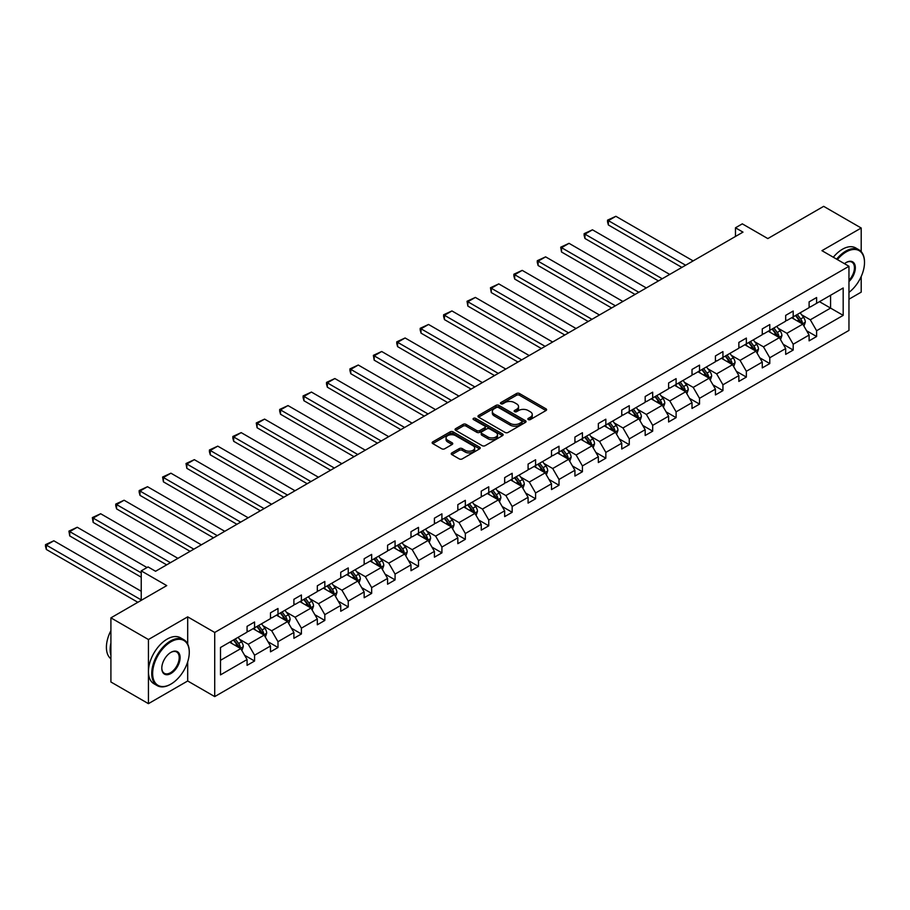 <?xml version="1.0" encoding="UTF-8"?>
<svg xmlns="http://www.w3.org/2000/svg" width="910" height="910" viewBox="0 0 910 910"><rect width="100%" height="100%" fill="white"/><g stroke="black" fill="none" stroke-linecap="round" stroke-linejoin="round"><path stroke-width="1.36" d="M528.278 419.578A1.456 0.842 0 0 0 530.337 419.578L546 410.535A2.082 1.206 0 0 0 546.603 409.682A2.082 1.206 0 0 0 546 408.84L519.473 393.518A2.082 1.206 0 0 0 516.527 393.518L500.875 402.561A1.456 0.842 0 0 0 500.443 403.153A1.456 0.842 0 0 0 500.875 403.756A1.456 0.842 0 0 0 502.934 403.756L504.959 402.584A6.666 3.845 0 0 1 514.389 402.584L516.596 403.858A6.666 3.845 0 0 1 518.552 406.577A6.666 3.845 0 0 1 516.596 409.307L514.571 410.478A1.456 0.842 0 0 0 514.15 411.07A1.456 0.842 0 0 0 514.571 411.661A1.456 0.842 0 0 0 516.641 411.661L518.666 410.49A6.666 3.845 0 0 1 528.096 410.49L530.303 411.775A6.666 3.845 0 0 1 532.259 414.494A6.666 3.845 0 0 1 530.303 417.212L528.278 418.384A1.456 0.842 0 0 0 527.846 418.987A1.456 0.842 0 0 0 528.278 419.578L528.278 418.384M861.201 251.615L861.201 228.012L823.664 206.343L767.824 238.579L742.298 223.849L735.473 227.796L735.473 236.463M848.962 299.208L861.201 292.144L861.201 276.526M187.688 644.041L187.688 616.855L148.432 639.525L148.432 703.658L110.906 681.988L110.906 617.856L166.746 585.608L141.232 570.877L141.232 600.35M148.432 639.525L110.906 617.856M451.838 452.907A2.082 1.206 0 0 0 451.224 453.76A2.082 1.206 0 0 0 451.838 454.602L459.277 458.902A2.082 1.206 0 0 0 462.223 458.902L479.615 448.858A2.082 1.206 0 0 0 480.23 448.016A2.082 1.206 0 0 0 479.615 447.163L453.089 431.852A2.082 1.206 0 0 0 450.143 431.852L432.762 441.885A2.082 1.206 0 0 0 432.148 442.738A2.082 1.206 0 0 0 432.762 443.591L441.748 448.778A2.082 1.206 0 0 0 444.694 448.778L452.134 444.478A2.082 1.206 0 0 0 452.748 443.636A2.082 1.206 0 0 0 452.134 442.783L447.674 440.201A5.574 3.219 0 0 1 446.048 437.926A5.574 3.219 0 0 1 449.483 434.957A5.574 3.219 0 0 1 455.557 435.651L473.018 445.741A5.574 3.219 0 0 1 474.656 448.016A5.574 3.219 0 0 1 471.209 450.985A5.574 3.219 0 0 1 465.135 450.291L462.223 448.607A2.082 1.206 0 0 0 459.277 448.607L451.838 452.907L451.838 454.602M141.232 570.877L148.057 566.93L155.564 571.264L742.981 232.13L735.473 227.796M187.688 616.855L214.714 632.461L848.962 266.277L848.962 330.41L214.714 696.594L214.714 632.461M861.201 228.012L821.946 250.671L848.962 266.277M505.107 432.443A2.082 1.206 0 0 0 508.053 432.443L525.445 422.411A2.082 1.206 0 0 0 526.048 421.558A2.082 1.206 0 0 0 525.445 420.704L498.919 405.394A2.082 1.206 0 0 0 495.973 405.394L478.58 415.426A2.082 1.206 0 0 0 477.977 416.279A2.082 1.206 0 0 0 478.58 417.133L505.107 432.443M474.087 419.897A1.456 0.842 0 0 1 475.566 420.101L475.566 418.361L502.525 433.933A2.082 1.206 0 0 1 503.139 434.787A2.082 1.206 0 0 1 502.525 435.64L485.144 445.673A2.082 1.206 0 0 1 482.198 445.673L455.671 430.362L463.11 426.096L463.11 424.367L455.671 428.655A2.082 1.206 0 0 0 455.057 429.509A2.082 1.206 0 0 0 455.671 430.362L455.671 428.655M463.11 426.096A2.082 1.206 0 0 1 466.057 426.096L466.057 424.367A2.082 1.206 0 0 0 463.11 424.367M466.057 424.367L476.817 430.578A2.082 1.206 0 0 0 479.763 430.578L484.7 427.723A2.082 1.206 0 0 0 485.303 426.87A2.082 1.206 0 0 0 484.7 426.016L473.496 419.555A1.456 0.842 0 0 1 473.075 418.964A1.456 0.842 0 0 1 473.974 418.179A1.456 0.842 0 0 1 475.566 418.361M220.493 647.499L247.065 632.154L247.065 626.342L254.572 622.008L254.572 627.82L270.486 618.629L270.486 612.828L277.994 608.494L277.994 614.295L293.896 605.116L293.896 599.303L301.403 594.969L301.403 600.782L317.317 591.591L317.317 585.79L324.825 581.456L324.825 587.257L340.738 578.066L340.738 572.265L348.246 567.931L348.246 573.732L364.159 564.553L364.159 558.74L371.667 554.406L371.667 560.219L387.569 551.028L387.569 545.226L395.076 540.893L395.076 546.694L410.99 537.514L410.99 531.702L418.498 527.368L418.498 533.18L434.411 523.989L434.411 518.177L441.919 513.854L441.919 519.655L457.832 510.464L457.832 504.663L465.34 500.329L465.34 506.131L481.253 496.951L481.253 491.138L488.75 486.804L488.75 492.617L504.663 483.426L504.663 477.625L512.171 473.291L512.171 479.092L528.084 469.913L528.084 464.1L535.592 459.766L535.592 465.579L551.505 456.388L551.505 450.575L559.013 446.241L559.013 452.054L574.927 442.863L574.927 437.062L582.423 432.728L582.423 438.529L598.336 429.349L598.336 423.537L605.844 419.203L605.844 425.015L621.758 415.825L621.758 410.023L629.265 405.689L629.265 411.491L645.179 402.3L645.179 396.498L652.686 392.164L652.686 397.966L668.6 388.786L668.6 382.974L676.107 378.64L676.107 384.452L692.01 375.261L692.01 369.46L699.517 365.126L699.517 370.927L715.431 361.748L715.431 355.935L722.938 351.601L722.938 357.414L738.852 348.223L738.852 342.41L746.359 338.076L746.359 343.889L762.273 334.698L762.273 328.897L769.78 324.563L769.78 330.364L785.683 321.185L785.683 315.372L793.19 311.038L793.19 316.851L809.104 307.66L809.104 301.858L816.611 297.524L816.611 303.326L843.183 287.992L843.183 315.372L816.611 330.717L816.611 336.518L809.104 340.852L809.104 335.051L793.19 344.242L793.19 350.043L785.683 354.377L785.683 348.564L769.78 357.755L769.78 363.568L762.273 367.902L762.273 362.089L746.359 371.28L746.359 377.081L738.852 381.415L738.852 375.614L722.938 384.793L722.938 390.606L715.431 394.94L715.431 389.127L699.517 398.318L699.517 404.12L692.01 408.453L692.01 402.652L676.107 411.843L676.107 417.644L668.6 421.978L668.6 416.177L652.686 425.357L652.686 431.169L645.179 435.503L645.179 429.691L629.265 438.882L629.265 444.683L621.758 449.017L621.758 443.215L605.844 452.395L605.844 458.208L598.336 462.542L598.336 456.729L582.423 465.92L582.423 471.733L574.927 476.066L574.927 470.254L559.013 479.445L559.013 485.246L551.505 489.58L551.505 483.779L535.592 492.958L535.592 498.771L528.084 503.105L528.084 497.292L512.171 506.483L512.171 512.284L504.663 516.618L504.663 510.817L488.75 520.008L488.75 525.809L481.253 530.143L481.253 524.331L465.34 533.522L465.34 539.334L457.832 543.668L457.832 537.856L441.919 547.047L441.919 552.848L434.411 557.182L434.411 551.38L418.498 560.56L418.498 566.373L410.99 570.707L410.99 564.894L395.076 574.085L395.076 579.886L387.569 584.22L387.569 578.419L371.667 587.61L371.667 593.411L364.159 597.745L364.159 591.944L348.246 601.123L348.246 606.936L340.738 611.27L340.738 605.457L324.825 614.648L324.825 620.449L317.317 624.783L317.317 618.982L301.403 628.162L301.403 633.974L293.896 638.308L293.896 632.495L277.994 641.687L277.994 647.499L270.486 651.833L270.486 646.02L254.572 655.211L254.572 661.013L247.065 665.346L247.065 659.545L220.493 674.879L220.493 647.499M253.071 628.685L264.173 635.1L248.259 644.291L239.58 639.275M248.259 644.291L254.572 655.211M264.173 635.1L270.486 646.02M247.065 630.766L248.259 631.46L254.572 627.82M276.492 615.171L287.594 621.576L271.68 630.766L262.99 625.75M271.68 630.766L277.994 641.687M287.594 621.576L293.896 632.495M270.486 617.242L271.68 617.935L277.994 614.295M299.902 601.646L311.015 608.062L295.102 617.242L286.411 612.225M295.102 617.242L301.403 628.162M311.015 608.062L317.317 618.982M293.896 603.728L295.102 604.422L301.403 600.782M323.323 588.122L334.436 594.537L318.523 603.728L309.832 598.712M318.523 603.728L324.825 614.648M334.436 594.537L340.738 605.457M317.317 590.203L318.523 590.897L324.825 587.257M346.744 574.608L357.846 581.024L341.944 590.203L333.253 585.187M341.944 590.203L348.246 601.123M357.846 581.024L364.159 591.944M340.738 576.69L341.944 577.372L348.246 573.732M370.165 561.083L381.267 567.499L365.354 576.69L356.663 571.673M365.354 576.69L371.667 587.61M381.267 567.499L387.569 578.419M364.159 563.165L365.354 563.859L371.667 560.219M393.575 547.558L404.688 553.974L388.775 563.165L380.084 558.149M388.775 563.165L395.076 574.085M404.688 553.974L410.99 564.894M387.569 549.64L388.775 550.334L395.076 546.694M416.996 534.045L428.11 540.46L412.196 549.64L403.505 544.624M412.196 549.64L418.498 560.56M428.11 540.46L434.411 551.38M410.99 536.126L412.196 536.82L418.498 533.18M440.417 520.52L451.519 526.935L435.617 536.126L426.926 531.11M435.617 536.126L441.919 547.047M451.519 526.935L457.832 537.856M434.411 522.602L435.617 523.295L441.919 519.655M463.838 507.007L474.94 513.411L459.027 522.602L450.336 517.585M459.027 522.602L465.34 533.522M474.94 513.411L481.253 524.331M457.832 509.077L459.027 509.771L465.34 506.131M487.248 493.482L498.361 499.897L482.448 509.077L473.757 504.06M482.448 509.077L488.75 520.008M498.361 499.897L504.663 510.817M481.253 495.563L482.448 496.257L488.75 492.617M510.669 479.957L521.783 486.372L505.869 495.563L497.178 490.547M505.869 495.563L512.171 506.483M521.783 486.372L528.084 497.292M504.663 482.038L505.869 482.732L512.171 479.092M534.09 466.443L545.204 472.859L529.29 482.038L520.6 477.022M529.29 482.038L535.592 492.958M545.204 472.859L551.505 483.779M528.084 468.525L529.29 469.219L535.592 465.579M557.511 452.918L568.613 459.334L552.7 468.525L544.021 463.509M552.7 468.525L559.013 479.445M568.613 459.334L574.927 470.254M551.505 455L552.7 455.694L559.013 452.054M580.921 439.405L592.035 445.809L576.121 455L567.43 449.984M576.121 455L582.423 465.92M592.035 445.809L598.336 456.729M574.927 441.475L576.121 442.169L582.423 438.529M604.342 425.88L615.456 432.296L599.542 441.475L590.852 436.459M599.542 441.475L605.844 452.395M615.456 432.296L621.758 443.215M598.336 427.962L599.542 428.655L605.844 425.015M627.764 412.355L638.877 418.771L622.963 427.962L614.273 422.945M622.963 427.962L629.265 438.882M638.877 418.771L645.179 429.691M621.758 414.437L622.963 415.131L629.265 411.491M651.185 398.842L662.287 405.257L646.373 414.437L637.694 409.42M646.373 414.437L652.686 425.357M662.287 405.257L668.6 416.177M645.179 400.923L646.373 401.606L652.686 397.966M674.606 385.317L685.708 391.732L669.794 400.923L661.104 395.907M669.794 400.923L676.107 411.843M685.708 391.732L692.01 402.652M668.6 387.398L669.794 388.092L676.107 384.452M698.015 371.792L709.129 378.207L693.215 387.398L684.525 382.382M693.215 387.398L699.517 398.318M709.129 378.207L715.431 389.127M692.01 373.873L693.215 374.567L699.517 370.927M721.437 358.278L732.55 364.694L716.636 373.873L707.946 368.857M716.636 373.873L722.938 384.793M732.55 364.694L738.852 375.614M715.431 360.36L716.636 361.054L722.938 357.414M744.858 344.753L755.96 351.169L740.058 360.36L731.367 355.344M740.058 360.36L746.359 371.28M755.96 351.169L762.273 362.089M738.852 346.835L740.058 347.529L746.359 343.889M768.279 331.24L779.381 337.644L763.467 346.835L754.777 341.819M763.467 346.835L769.78 357.755M779.381 337.644L785.683 348.564M762.273 333.31L763.467 334.004L769.78 330.364M791.689 317.715L802.802 324.131L786.888 333.31L778.198 328.294M786.888 333.31L793.19 344.242M802.802 324.131L809.104 335.051M785.683 319.797L786.888 320.491L793.19 316.851M819.466 301.676L830.568 308.092L810.309 319.797L801.619 314.78M810.309 319.797L816.611 330.717M843.183 315.372L830.568 308.092L830.568 295.272L843.183 287.992M148.432 703.658L187.688 680.987L214.714 696.594M809.104 306.272L810.309 306.966L816.611 303.326M220.493 660.319L240.763 648.625L229.65 642.21M240.763 648.625L247.065 659.545M806.624 330.762L816.611 336.518M783.214 344.276L793.19 350.043M759.793 357.801L769.78 363.568M736.372 371.325L746.359 377.081M712.951 384.839L722.938 390.606M689.541 398.364L699.517 404.12M666.12 411.877L676.107 417.644M642.699 425.402L652.686 431.169M619.278 438.927L629.265 444.683M595.868 452.441L605.844 458.208M572.447 465.965L582.423 471.733M549.026 479.479L559.013 485.246M525.605 493.004L535.592 498.771M502.195 506.529L512.171 512.284M478.774 520.042L488.75 525.809M455.353 533.567L465.34 539.334M431.932 547.092L441.919 552.848M408.51 560.606L418.498 566.373M385.101 574.13L395.076 579.886M361.679 587.644L371.667 593.411M338.258 601.169L348.246 606.936M314.837 614.694L324.825 620.449M291.427 628.207L301.403 633.974M268.006 641.732L277.994 647.499M244.585 655.257L254.572 661.013M187.688 680.987L187.688 661.843M528.858 419.783L530.303 418.953A6.666 3.845 0 0 0 532.259 416.223L532.259 414.494M518.552 406.577L518.552 408.317A6.666 3.845 0 0 1 516.596 411.036L515.151 411.866M545.966 410.558L519.473 395.259A2.082 1.206 0 0 0 516.527 395.259L501.455 403.96M525.411 422.422L498.919 407.123A2.082 1.206 0 0 0 495.973 407.123L478.614 417.144L478.58 415.426M521.76 422.149A1.456 0.842 0 0 0 522.181 421.558A1.456 0.842 0 0 0 521.76 420.955L498.475 407.521A1.456 0.842 0 0 0 496.416 407.521L494.278 408.749A6.666 3.845 0 0 0 492.321 411.468A6.666 3.845 0 0 0 494.278 414.198L510.191 423.389A6.666 3.845 0 0 0 519.621 423.389L521.76 422.149L521.76 423.878A1.456 0.842 0 0 0 522.181 423.286L522.181 421.558M492.321 411.468L492.321 413.208A6.666 3.845 0 0 0 494.278 415.927L494.278 414.198M521.76 423.878L519.621 425.118A6.666 3.845 0 0 1 510.191 425.118L494.278 415.927M466.057 426.096L476.817 432.307A2.082 1.206 0 0 0 479.763 432.307L484.7 429.452A2.082 1.206 0 0 0 485.303 428.61L485.303 426.87M475.566 420.101L502.502 435.651M487.976 437.016A5.574 3.219 0 0 0 494.05 437.71A5.574 3.219 0 0 0 497.497 434.741A5.574 3.219 0 0 0 495.859 432.466L489.705 428.917A2.082 1.206 0 0 0 486.759 428.917L481.822 431.761A2.082 1.206 0 0 0 481.219 432.614A2.082 1.206 0 0 0 481.822 433.467L487.976 437.016L487.976 438.745A5.574 3.219 0 0 0 494.05 439.45A5.574 3.219 0 0 0 497.497 436.47L497.497 434.741M481.219 432.614L481.219 434.343A2.082 1.206 0 0 0 481.822 435.196L481.822 433.467M487.976 438.745L481.822 435.196M474.656 448.016L474.656 449.745A5.574 3.219 0 0 1 471.209 452.714A5.574 3.219 0 0 1 465.135 452.02L462.223 450.336A2.082 1.206 0 0 0 459.277 450.336L451.872 454.625M446.048 437.926L446.048 439.666A5.574 3.219 0 0 0 447.674 441.941L447.674 440.201M452.111 444.501L447.674 441.941M479.581 448.88L453.089 433.581A2.082 1.206 0 0 0 450.143 433.581L432.785 443.602M803.939 326.11L805.327 322.117A5.631 3.253 -120 0 0 803.53 317.328L800.152 312.824M685.628 265.231L608.369 220.63L615.877 216.296L693.136 260.897M794.111 319.114L792.655 317.158M608.369 224.963L607.539 221.881L607.539 220.152L608.369 220.63L608.369 224.963L681.886 267.404M801.972 323.653L802.29 322.356A5.631 3.253 -120 0 0 800.675 318.978L797.308 314.473M795.897 315.292L799.606 320.24A2.866 1.649 60 0 1 800.129 321.105L802.29 322.356M795.499 315.52L798.878 320.013A5.631 3.253 60 0 1 800.277 322.675M607.539 220.152L615.877 216.296M848.962 292.383A25.901 14.958 120 0 0 864.5 262.501A25.901 14.958 120 0 0 846.186 251.933A25.901 14.958 120 0 0 837.393 259.6M836.62 259.145A26.538 15.322 -60 0 1 845.731 251.149A26.538 15.322 -60 0 1 859.006 249.84A26.538 15.322 -60 0 1 864.5 261.989A26.538 15.322 -60 0 1 864.5 262.251M844.469 263.684A12.945 7.473 -60 0 1 846.186 262.501L846.186 262.501A12.945 7.473 -60 0 1 855.229 266.232A12.945 7.473 -60 0 1 848.962 281.554M833.31 257.246A26.538 15.322 -60 0 1 842.433 249.249A26.538 15.322 -60 0 1 855.696 247.929L859.006 249.84M848.962 280.291A12.308 7.109 120 0 0 851.896 262.16A12.308 7.109 120 0 0 845.959 262.637M170.5 684.331L170.955 684.07A25.901 14.958 120 0 0 189.269 652.345A25.901 14.958 120 0 0 170.955 641.778A25.901 14.958 120 0 0 152.641 673.491A25.901 14.958 120 0 0 170.955 684.07L170.5 684.331A26.538 15.322 -60 0 1 157.237 685.639A26.538 15.322 -60 0 1 153.164 664.38A26.538 15.322 -60 0 1 170.5 640.993A26.538 15.322 -60 0 1 183.774 639.684A26.538 15.322 -60 0 1 189.269 651.833A26.538 15.322 -60 0 1 189.269 652.095M170.955 673.491A12.945 7.473 -60 0 1 161.798 668.213A12.945 7.473 -60 0 1 170.955 652.345L170.955 652.345A12.945 7.473 -60 0 1 180.112 657.634A12.945 7.473 -60 0 1 170.955 673.491M161.798 667.94A12.308 7.109 120 0 0 164.346 673.32A12.308 7.109 120 0 0 170.5 672.717A12.308 7.109 120 0 0 178.542 661.866A12.308 7.109 120 0 0 176.665 651.992A12.308 7.109 120 0 0 170.727 652.481M157.237 685.639L153.938 683.74A26.538 15.322 -60 0 1 149.866 662.469A26.538 15.322 -60 0 1 167.201 639.082A26.538 15.322 -60 0 1 180.464 637.773L183.774 639.684M110.906 655.12A26.538 15.322 -60 0 1 110.906 642.983M110.906 658.806A26.538 15.322 -60 0 1 110.906 630.641M780.518 339.623L781.906 335.642A5.631 3.253 -120 0 0 780.109 330.842L776.742 326.349M662.218 278.756L584.948 234.143L592.456 229.809L669.726 274.422M770.69 332.628L769.234 330.683M584.948 238.477L584.129 235.406L584.129 233.677L584.948 234.143L584.948 238.477L658.465 280.928M778.551 337.166L778.869 335.881A5.631 3.253 -120 0 0 777.254 332.491L773.887 327.998M772.476 328.806L776.184 333.765A2.866 1.649 60 0 1 776.708 334.63L778.869 335.881M772.089 329.033L775.457 333.538A5.631 3.253 60 0 1 776.856 336.188M584.129 233.677L592.456 229.809M757.109 353.148L758.485 349.156A5.631 3.253 -120 0 0 756.688 344.367L753.321 339.874M638.797 292.281L561.527 247.668L569.034 243.334L646.305 287.947M747.281 346.153L745.813 344.208M561.527 252.002L560.708 247.19L561.527 247.668L561.527 252.002L635.043 294.442M755.129 350.691L755.448 349.394A5.631 3.253 -120 0 0 753.833 346.016L750.466 341.512M749.055 342.331L752.763 347.279A2.866 1.649 60 0 1 753.287 348.155L755.448 349.394M748.668 342.558L752.035 347.051A5.631 3.253 60 0 1 753.434 349.713M560.708 247.19L569.034 243.334M733.688 366.662L735.064 362.68A5.631 3.253 -120 0 0 733.267 357.892L729.9 353.387M615.376 305.794L538.117 261.193L545.613 256.859L622.884 301.46M723.86 359.677L722.392 357.721M538.117 265.527L537.287 262.444L537.287 260.715L538.117 261.193L538.117 265.527L611.622 307.967M731.72 364.216L732.027 362.919A5.631 3.253 -120 0 0 730.423 359.53L727.044 355.036M725.645 355.844L729.354 360.804A2.866 1.649 60 0 1 729.865 361.668L732.027 362.919M725.247 356.072L728.614 360.576A5.631 3.253 60 0 1 730.025 363.226M537.287 260.715L545.613 256.859M710.266 380.187L711.654 376.194A5.631 3.253 -120 0 0 709.857 371.405L706.479 366.912M591.955 319.319L514.696 274.706L522.203 270.372L599.462 314.985M700.438 373.191L698.982 371.246M514.696 279.04L513.866 275.969L513.866 274.228L514.696 274.706L514.696 279.04L588.201 321.48M708.298 377.73L708.617 376.444A5.631 3.253 -120 0 0 707.002 373.054L703.635 368.561M702.224 369.369L705.933 374.317A2.866 1.649 60 0 1 706.456 375.193L708.617 376.444M701.826 369.596L705.205 374.101A5.631 3.253 60 0 1 706.604 376.751M513.866 274.228L522.203 270.372M686.845 393.712L688.233 389.719A5.631 3.253 -120 0 0 686.436 384.93L683.069 380.425M568.545 332.844L491.275 288.231L498.782 283.897L576.053 328.51M677.017 386.716L675.561 384.759M491.275 292.565L490.456 287.753L491.275 288.231L491.275 292.565L564.791 335.005M684.877 391.254L685.196 389.958A5.631 3.253 -120 0 0 683.581 386.579L680.214 382.075M678.803 382.894L682.511 387.842A2.866 1.649 60 0 1 683.035 388.718L685.196 389.958M678.416 383.121L681.783 387.614A5.631 3.253 60 0 1 683.183 390.276M490.456 287.753L498.782 283.897M663.435 407.225L664.812 403.244A5.631 3.253 -120 0 0 663.015 398.455L659.648 393.95M545.124 346.357L467.854 301.756L475.361 297.422L552.632 342.024M653.607 400.229L652.14 398.284M467.854 306.078L467.035 301.278L467.854 301.756L467.854 306.078L541.37 348.53M661.456 404.768L661.775 403.483A5.631 3.253 -120 0 0 660.159 400.093L656.792 395.6M655.382 396.407L659.09 401.367A2.866 1.649 60 0 1 659.613 402.231L661.775 403.483M654.995 396.635L658.362 401.139A5.631 3.253 60 0 1 659.761 403.79M467.035 301.278L475.361 297.422M640.014 420.75L641.391 416.757A5.631 3.253 -120 0 0 639.593 411.968L636.226 407.475M521.703 359.882L444.444 315.269L451.94 310.936L529.211 355.548M630.186 413.754L628.719 411.809M444.444 319.603L443.614 316.532L443.614 314.792L444.444 315.269L444.444 319.603L517.949 362.043M638.046 418.293L638.354 416.996A5.631 3.253 -120 0 0 636.75 413.618L633.371 409.113M631.961 409.932L635.681 414.88A2.866 1.649 60 0 1 636.192 415.756L638.354 416.996M631.574 410.16L634.941 414.653A5.631 3.253 60 0 1 636.352 417.315M443.614 314.792L451.94 310.936M616.593 434.263L617.97 430.282A5.631 3.253 -120 0 0 616.184 425.493L612.805 420.989M498.282 373.396L421.023 328.794L428.53 324.461L505.789 369.062M606.765 427.279L605.309 425.323M421.023 333.128L420.192 330.046L420.192 328.317L421.023 328.794L421.023 333.128L494.528 375.568M614.625 431.818L614.933 430.521A5.631 3.253 -120 0 0 613.329 427.143L609.962 422.638M608.551 423.457L612.259 428.405A2.866 1.649 60 0 1 612.783 429.27L614.933 430.521M608.153 423.673L611.531 428.178A5.631 3.253 60 0 1 612.931 430.839M420.192 328.317L428.53 324.461M593.172 447.788L594.56 443.807A5.631 3.253 -120 0 0 592.763 439.007L589.396 434.514M474.872 386.921L397.602 342.308L405.109 337.974L482.368 382.587M583.344 440.793L581.888 438.847M397.602 346.642L396.771 343.571L396.771 341.83L397.602 342.308L397.602 346.642L471.118 389.082M591.204 445.331L591.523 444.046A5.631 3.253 -120 0 0 589.908 440.656L586.54 436.163M585.13 436.971L588.838 441.919A2.866 1.649 60 0 1 589.361 442.795L591.523 444.046M584.732 437.198L588.11 441.703A5.631 3.253 60 0 1 589.509 444.353M396.771 341.83L405.109 337.974M569.762 461.313L571.139 457.32A5.631 3.253 -120 0 0 569.341 452.532L565.975 448.038M451.451 400.445L374.181 355.833L381.688 351.499L458.959 396.112M559.923 454.317L558.467 452.361M374.181 360.167L373.362 355.355L374.181 355.833L374.181 360.167L447.697 402.607M567.783 458.856L568.102 457.559A5.631 3.253 -120 0 0 566.486 454.181L563.119 449.676M561.709 450.495L565.417 455.444A2.866 1.649 60 0 1 565.94 456.32L568.102 457.559M561.322 450.723L564.689 455.216A5.631 3.253 60 0 1 566.088 457.878M373.362 355.355L381.688 351.499M546.341 474.827L547.718 470.845A5.631 3.253 -120 0 0 545.92 466.057L542.553 461.552M428.03 413.959L350.771 369.358L358.267 365.024L435.537 409.625M536.513 467.842L535.046 465.886M350.771 373.691L349.94 370.609L349.94 368.88L350.771 369.358L350.771 373.691L424.276 416.132M544.373 472.37L544.68 471.084A5.631 3.253 -120 0 0 543.077 467.695L539.698 463.201M538.288 464.009L542.007 468.968A2.866 1.649 60 0 1 542.519 469.833L544.68 471.084M537.901 464.236L541.268 468.741A5.631 3.253 60 0 1 542.667 471.391M349.94 368.88L358.267 365.024M522.92 488.351L524.297 484.359A5.631 3.253 -120 0 0 522.511 479.57L519.132 475.077M404.609 427.484L327.35 382.871L334.857 378.537L412.116 423.15M513.092 481.356L511.625 479.411M327.35 387.205L326.519 384.134L326.519 382.393L327.35 382.871L327.35 387.205L400.855 429.645M520.952 485.894L521.259 484.609A5.631 3.253 -120 0 0 519.655 481.219L516.288 476.726M514.878 477.534L518.586 482.482A2.866 1.649 60 0 1 519.11 483.358L521.259 484.609M514.48 477.761L517.847 482.254A5.631 3.253 60 0 1 519.257 484.916M326.519 382.393L334.857 378.537M499.499 501.876L500.887 497.884A5.631 3.253 -120 0 0 499.089 493.095L495.722 488.59M381.199 440.997L303.929 396.396L311.436 392.062L388.695 436.663M489.671 494.881L488.215 492.924M303.929 400.73L303.098 397.647L303.098 395.918L303.929 396.396L303.929 400.73L377.445 443.17M497.531 499.419L497.85 498.123A5.631 3.253 -120 0 0 496.234 494.744L492.867 490.24M491.457 491.059L495.165 496.007A2.866 1.649 60 0 1 495.688 496.871L497.85 498.123M491.059 491.286L494.437 495.779A5.631 3.253 60 0 1 495.836 498.441M303.098 395.918L311.436 392.062M476.089 515.39L477.466 511.409A5.631 3.253 -120 0 0 475.668 506.608L472.301 502.115M357.778 454.522L280.507 409.909L288.015 405.576L365.285 450.188M466.25 508.394L464.794 506.449M280.507 414.243L279.688 411.172L279.688 409.443L280.507 409.909L280.507 414.243L354.024 456.695M474.11 512.933L474.428 511.647A5.631 3.253 -120 0 0 472.813 508.258L469.446 503.765M468.036 504.572L471.744 509.532A2.866 1.649 60 0 1 472.267 510.396L474.428 511.647M467.649 504.8L471.016 509.304A5.631 3.253 60 0 1 472.415 511.955M279.688 409.443L288.015 405.576M452.668 528.915L454.045 524.922A5.631 3.253 -120 0 0 452.247 520.133L448.88 515.64M334.357 468.047L257.086 423.434L264.594 419.1L341.864 463.713M442.84 521.919L441.373 519.974M257.086 427.768L256.267 422.957L257.086 423.434L257.086 427.768L330.603 470.208M450.689 526.458L451.007 525.161A5.631 3.253 -120 0 0 449.403 521.783L446.025 517.278M444.615 518.097L448.323 523.045A2.866 1.649 60 0 1 448.846 523.921L451.007 525.161M444.228 518.325L447.595 522.818A5.631 3.253 60 0 1 448.994 525.479M256.267 422.957L264.594 419.1M429.247 542.428L430.623 538.447A5.631 3.253 -120 0 0 428.837 533.658L425.459 529.154M310.936 481.561L233.677 436.959L241.184 432.625L318.443 477.227M419.419 535.444L417.952 533.487M233.677 441.293L232.846 438.21L232.846 436.482L233.677 436.959L233.677 441.293L307.182 483.733M427.279 539.983L427.586 538.686A5.631 3.253 -120 0 0 425.982 535.296L422.615 530.803M421.205 531.622L424.913 536.57A2.866 1.649 60 0 1 425.425 537.435L427.586 538.686M420.807 531.838L424.174 536.343A5.631 3.253 60 0 1 425.584 538.993M232.846 436.482L241.184 432.625M405.826 555.953L407.214 551.961A5.631 3.253 -120 0 0 405.416 547.172L402.038 542.678M287.514 495.085L210.255 450.473L217.763 446.139L295.022 490.752M395.998 548.957L394.542 547.012M210.255 454.807L209.425 451.735L209.425 449.995L210.255 450.473L210.255 454.807L283.772 497.247M403.858 553.496L404.176 552.211A5.631 3.253 -120 0 0 402.561 548.821L399.194 544.328M397.784 545.135L401.492 550.084A2.866 1.649 60 0 1 402.015 550.96L404.176 552.211M397.386 545.363L400.764 549.867A5.631 3.253 60 0 1 402.163 552.518M209.425 449.995L217.763 446.139M382.405 569.478L383.792 565.485A5.631 3.253 -120 0 0 381.995 560.697L378.628 556.192M264.105 508.61L186.834 463.998L194.342 459.664L271.612 504.276M372.577 562.482L371.121 560.526M186.834 468.332L186.015 463.52L186.834 463.998L186.834 468.332L260.351 510.772M380.437 567.021L380.755 565.724A5.631 3.253 -120 0 0 379.14 562.346L375.773 557.841M374.363 558.66L378.071 563.609A2.866 1.649 60 0 1 378.594 564.484L380.755 565.724M373.976 558.888L377.343 563.381A5.631 3.253 60 0 1 378.742 566.043M186.015 463.52L194.342 459.664M358.995 582.991L360.371 579.01A5.631 3.253 -120 0 0 358.574 574.221L355.207 569.717M240.684 522.124L163.413 477.522L170.921 473.189L248.191 517.79M349.167 576.007L347.7 574.051M163.413 481.845L162.594 477.045L163.413 477.522L163.413 481.845L236.93 524.297M357.016 580.534L357.334 579.249A5.631 3.253 -120 0 0 355.73 575.859L352.352 571.366M350.941 572.174L354.65 577.133A2.866 1.649 60 0 1 355.173 577.998L357.334 579.249M350.555 572.401L353.922 576.906A5.631 3.253 60 0 1 355.321 579.556M162.594 477.045L170.921 473.189M335.574 596.516L336.95 592.524A5.631 3.253 -120 0 0 335.153 587.735L331.786 583.242M217.262 535.649L140.004 491.036L147.511 486.702L224.77 531.315M325.746 589.521L324.278 587.576M140.004 495.37L139.173 492.299L139.173 490.558L140.004 491.036L140.004 495.37L213.509 537.81M333.606 594.059L333.913 592.763A5.631 3.253 -120 0 0 332.309 589.384L328.931 584.88M327.532 585.699L331.24 590.647A2.866 1.649 60 0 1 331.752 591.523L333.913 592.763M327.134 585.926L330.501 590.419A5.631 3.253 60 0 1 331.911 593.081M139.173 490.558L147.511 486.702M312.153 610.03L313.54 606.049A5.631 3.253 -120 0 0 311.743 601.26L308.365 596.755M193.841 549.162L116.582 504.561L124.09 500.227L201.349 544.828M302.325 603.046L300.869 601.089M116.582 508.895L115.752 505.812L115.752 504.083L116.582 504.561L116.582 508.895L190.088 551.335M310.185 607.584L310.503 606.288A5.631 3.253 -120 0 0 308.888 602.909L305.521 598.405M304.111 599.224L307.819 604.172A2.866 1.649 60 0 1 308.342 605.036L310.503 606.288M303.712 599.44L307.091 603.944A5.631 3.253 60 0 1 308.49 606.606M115.752 504.083L124.09 500.227M288.732 623.555L290.119 619.573A5.631 3.253 -120 0 0 288.322 614.773L284.955 610.28M170.432 562.687L93.161 518.074L100.669 513.74L177.939 558.353M278.904 616.559L277.448 614.614M93.161 522.408L92.342 517.597L93.161 518.074L93.161 522.408L166.678 564.86M286.764 621.098L287.082 619.812A5.631 3.253 -120 0 0 285.467 616.423L282.1 611.929M280.689 612.737L284.398 617.685A2.866 1.649 60 0 1 284.921 618.561L287.082 619.812M280.303 612.965L283.67 617.469A5.631 3.253 60 0 1 285.069 620.119M92.342 517.597L100.669 513.74M265.322 637.08L266.698 633.087A5.631 3.253 -120 0 0 264.901 628.298L261.534 623.805M141.232 572.868L69.74 531.599L77.248 527.265L147.011 567.544M255.494 630.084L254.026 628.128M69.74 535.933L68.921 531.121L69.74 531.599L69.74 535.933L141.232 577.202M263.343 634.623L263.661 633.326A5.631 3.253 -120 0 0 262.046 629.947L258.679 625.443M257.268 626.262L260.977 631.21A2.866 1.649 60 0 1 261.5 632.086L263.661 633.326M256.882 626.49L260.249 630.983A5.631 3.253 60 0 1 261.648 633.644M68.921 531.121L77.248 527.265M241.901 650.593L243.277 646.612A5.631 3.253 -120 0 0 241.48 641.823L238.113 637.318M141.232 599.917L46.33 545.124L53.826 540.79L141.232 591.25M232.073 643.609L230.605 641.652M46.33 549.458L45.5 546.375L45.5 544.646L46.33 545.124L46.33 549.458L137.854 602.295M239.933 648.136L240.24 646.851A5.631 3.253 -120 0 0 238.636 643.461L235.258 638.968M233.847 639.776L237.567 644.735A2.866 1.649 60 0 1 238.079 645.599L240.24 646.851M233.46 640.003L236.827 644.508A5.631 3.253 60 0 1 238.238 647.158M45.5 544.646L53.826 540.79M530.303 418.953L530.303 417.212M514.571 411.661L514.571 410.478M516.596 411.036L516.596 409.307M500.875 403.756L500.875 402.561M516.527 395.259L516.527 393.518M519.473 395.259L519.473 393.518M546 410.535L546 408.84M495.973 407.123L495.973 405.394M498.919 407.123L498.919 405.394M525.445 422.411L525.445 420.704M510.191 425.118L510.191 423.389M519.621 425.118L519.621 423.389M476.817 432.307L476.817 430.578M479.763 432.307L479.763 430.578M484.7 429.452L484.7 427.723M502.525 435.64L502.525 433.933M459.277 450.336L459.277 448.607M462.223 450.336L462.223 448.607M465.135 452.02L465.135 450.291M452.134 444.478L452.134 442.783M432.762 443.591L432.762 441.885M450.143 433.581L450.143 431.852M453.089 433.581L453.089 431.852M479.615 448.858L479.615 447.163M802.392 323.892L805.282 322.231M800.675 318.978L803.53 317.328M797.274 320.934L798.878 320.013M778.983 337.417L781.872 335.745M777.254 332.491L780.109 330.842M773.853 334.459L775.457 333.538M755.562 350.93L758.451 349.269M753.833 346.016L756.688 344.367M750.432 347.973L752.035 347.051M732.14 364.455L735.03 362.783M730.423 359.53L733.267 357.892M727.022 361.498L728.614 360.576M708.719 377.98L711.609 376.308M707.002 373.054L709.857 371.405M703.601 375.022L705.205 374.101M685.31 391.493L688.199 389.833M683.581 386.579L686.436 384.93M680.179 388.536L681.783 387.614M661.889 405.018L664.778 403.346M660.159 400.093L663.015 398.455M656.758 402.061L658.362 401.139M638.467 418.543L641.357 416.871M636.75 413.618L639.593 411.968M633.349 415.586L634.941 414.653M615.046 432.057L617.935 430.396M613.329 427.143L616.184 425.493M609.928 429.099L611.531 428.178M591.625 445.582L594.514 443.909M589.908 440.656L592.763 439.007M586.506 442.624L588.11 441.703M568.215 459.095L571.105 457.434M566.486 454.181L569.341 452.532M563.085 456.137L564.689 455.216M544.794 472.62L547.683 470.948M543.077 467.695L545.92 466.057M539.675 469.662L541.268 468.741M521.373 486.145L524.262 484.473M519.655 481.219L522.511 479.57M516.254 483.187L517.847 482.254M497.952 499.658L500.841 497.998M496.234 494.744L499.089 493.095M492.833 496.701L494.437 495.779M474.542 513.183L477.432 511.511M472.813 508.258L475.668 506.608M469.412 510.226L471.016 509.304M451.121 526.697L454.01 525.036M449.403 521.783L452.247 520.133M446.002 523.75L447.595 522.818M427.7 540.221L430.589 538.549M425.982 535.296L428.837 533.658M422.581 537.264L424.174 536.343M404.279 553.746L407.168 552.074M402.561 548.821L405.416 547.172M399.16 550.789L400.764 549.867M380.869 567.26L383.758 565.599M379.14 562.346L381.995 560.697M375.739 564.302L377.343 563.381M357.448 580.785L360.337 579.113M355.73 575.859L358.574 574.221M352.318 577.827L353.922 576.906M334.027 594.31L336.916 592.637M332.309 589.384L335.153 587.735M328.908 591.352L330.501 590.419M310.606 607.823L313.495 606.162M308.888 602.909L311.743 601.26M305.487 604.866L307.091 603.944M287.196 621.348L290.085 619.676M285.467 616.423L288.322 614.773M282.066 618.39L283.67 617.469M263.775 634.861L266.664 633.201M262.046 629.947L264.901 628.298M258.645 631.904L260.249 630.983M240.354 648.386L243.243 646.714M238.636 643.461L241.48 641.823M235.235 645.429L236.827 644.508"/></g></svg>
